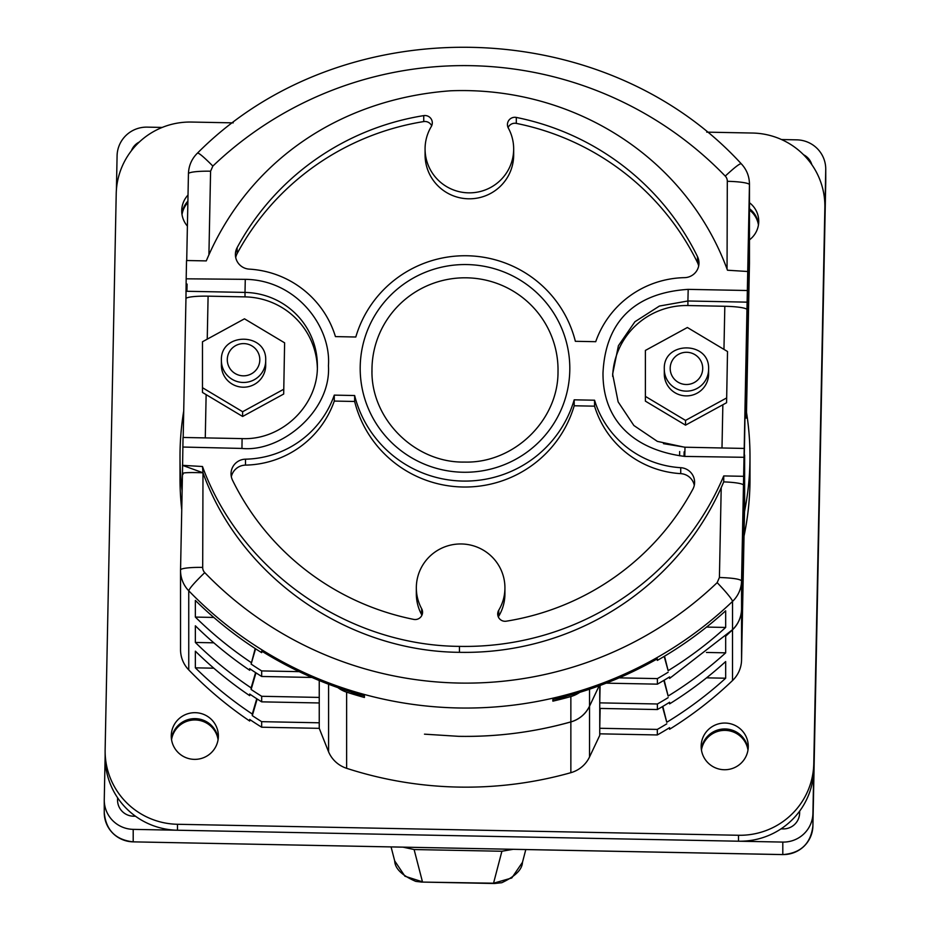 <?xml version="1.0" encoding="UTF-8"?>
<svg xmlns="http://www.w3.org/2000/svg" width="930" height="930" viewBox="0 0 930 930"><rect width="100%" height="100%" fill="white"/><g stroke="black" fill="none" stroke-linecap="round" stroke-linejoin="round"><path stroke-width="1.4" d="M748.534 259.133L746.383 367.292L746.383 418.047L744.86 418.023M669.263 727.876L669.6 729.248A383.927 380.451 0 0 0 732.538 680.528A29.527 29.26 0 0 0 741.559 659.998L744.628 505.827L744.628 455.072L741.559 609.278A29.527 29.26 180 0 1 732.503 629.808A383.927 380.451 180 0 1 725.667 636.178L725.563 636.178M706.451 652.453L725.667 652.837A383.927 380.451 180 0 1 668.135 696.047L664.183 680.202M255.587 672.588L251.123 687.886A383.927 380.451 180 0 1 195.358 642.456L213.807 642.816M746.383 418.047L749.452 263.841A29.527 29.26 0 0 0 749.464 263.26L749.464 212.493A29.527 29.26 180 0 1 749.452 213.075L748.801 259.133M599.187 685.805L589.527 706.207A29.527 29.26 180 0 1 570.857 721.936C534.099 732.212 496.608 737.013 458.409 736.316L424.487 734.165M669.275 677.098L669.6 678.412L732.538 629.68L732.538 601.408A383.927 380.451 180 0 1 458.409 707.974A383.927 380.451 180 0 1 188.744 590.771A29.527 29.26 180 0 1 180.536 570.543L180.536 649.64A29.527 29.26 0 0 0 188.778 669.926A383.927 380.451 0 0 0 249.682 721.029L249.682 719.448A383.927 380.451 0 0 0 261.667 727.213L319.246 728.341L328.592 751.859A29.527 29.26 0 0 0 346.623 768.308A383.927 380.451 0 0 0 458.409 787.082A383.927 380.451 0 0 0 570.857 772.691L570.857 721.936C579.378 719.32 585.598 714.077 589.527 706.161L599.164 685.817M745.883 367.187L741.559 609.185C741.28 617.194 738.281 624.03 732.538 629.68M749.464 212.261L746.383 367.199M684.05 456.339L684.143 451.817L684.027 456.339M579.774 692.338A29.527 29.26 180 0 1 570.857 696.547L570.857 721.889A383.927 380.451 180 0 1 458.409 736.327M743.523 485.286L741.78 581.785L743.523 485.286M749.243 198.532L747.464 296.74L749.243 198.532M261.69 651.093L261.667 652.662L261.667 651.07A383.927 380.451 0 0 0 364.421 695.873L364.421 697.465A383.927 380.451 180 0 1 346.623 692.164A29.527 29.26 180 0 1 337.927 687.642M350.947 691.943A59.067 58.532 0 0 0 364.421 697.465M570.857 696.547A383.927 380.451 180 0 1 552.862 701.15A59.067 58.532 0 0 0 566.626 696.128M552.862 701.15L552.862 699.569A383.927 380.451 0 0 0 657.324 658.824L657.324 660.405A383.927 380.451 0 0 0 725.667 610.801L725.667 627.448A383.927 380.451 180 0 1 668.135 670.669L664.532 656.196M664.183 656.406L668.135 670.669M668.135 672.25A383.927 380.451 180 0 1 657.394 678.609L619.124 677.854M669.6 678.412L669.6 676.9A383.927 380.451 0 0 1 657.394 684.154L657.394 678.609M256.761 698.732L252.297 714.054A383.927 380.451 180 0 1 195.358 667.833L195.358 651.174A383.927 380.451 0 0 0 249.682 695.652L249.682 694.059A383.927 380.451 0 0 0 261.679 701.848L319.246 702.964L319.246 722.796L261.667 721.668L261.667 727.213M261.667 721.668A383.927 380.451 180 0 1 252.297 715.635L257.157 698.988M252.297 714.054L252.297 715.635M319.246 702.964L319.246 697.419L261.679 696.291L261.679 701.848M261.679 696.291A383.927 380.451 180 0 1 251.123 689.479L255.971 672.843M251.123 687.886L251.123 689.479M299.181 671.646L261.667 670.914L261.679 676.47A383.927 380.451 0 0 1 249.682 668.682L249.682 670.263A383.927 380.451 0 0 1 195.358 625.797L195.358 642.456M261.667 670.914A383.927 380.451 180 0 1 251.123 664.09L255.587 648.791M255.192 648.547L251.123 664.09M251.123 662.509A383.927 380.451 180 0 1 195.358 617.078L213.807 617.439M261.667 652.662A383.927 380.451 0 0 1 195.358 600.42L195.358 617.078M570.857 772.691A29.527 29.26 0 0 0 589.527 756.974L599.745 735.398L599.745 685.596M249.682 721.029L250.077 719.704M599.78 733.828L599.745 735.398M747.488 343.914L749.243 249.298L747.488 343.914M742.21 615.346L743.523 536.04L741.942 615.346M725.667 652.837L725.667 636.178M663.846 680.4L668.135 696.047M668.135 697.64A383.927 380.451 180 0 1 657.394 703.987L599.745 702.859L600.094 685.468M669.263 702.487L669.6 703.871L669.6 702.278A383.927 380.451 0 0 1 657.394 709.544L657.394 703.987M669.6 703.871A383.927 380.451 0 0 0 725.667 661.556L725.667 678.214A383.927 380.451 180 0 1 666.764 722.273L662.811 706.393M662.462 706.602L666.764 722.273M666.764 723.854A383.927 380.451 180 0 1 657.324 729.411L599.745 728.271L600.141 708.416M669.6 729.248L669.6 727.667A383.927 380.451 0 0 1 657.324 734.956L657.324 729.411M657.394 709.544L599.745 708.416M657.324 734.956L599.745 733.828M706.544 677.842L725.667 678.214M195.358 667.833L213.807 668.193M249.682 695.652L250.077 694.326M319.246 680.539L319.246 697.419M249.682 670.263L250.077 668.937M706.544 627.076L725.667 627.448M749.452 212.982L749.452 184.733L746.964 309.678A22.146 2.976 -178.9 0 0 724.819 306.272L687.909 305.54A73.83 73.168 180 0 0 612.661 376.406M746.964 309.678L743.465 485.228A22.146 2.976 -178.9 0 0 723.738 481.891L723.738 475.928L743.465 476.311M663.462 443.656L684.992 447.214L744.047 448.434M743.465 485.228L741.559 580.925C740.245 579.111 732.863 577.96 719.413 577.484L717.158 582.645A361.782 358.503 180 0 1 458.85 683.05A361.782 358.503 180 0 1 204.751 572.624A7.382 7.312 180 0 1 202.694 567.405L202.984 472.777C240.568 577.193 347.378 651.43 459.455 652.325A280.558 278.024 0 0 0 721.215 487.657L723.738 481.891M188.755 669.902L188.744 590.771C189.697 588.062 195.021 582.006 204.751 572.624M723.738 475.928A280.558 278.024 180 0 1 459.455 646.373C347.309 645.594 240.707 570.985 202.484 466.511L202.984 472.777C173.166 471.789 185.814 474.719 182.454 474.254L180.548 569.939A22.146 2.976 1.1 0 1 202.694 567.405M182.454 474.254L183.036 437.46L242.091 438.611C282.104 440.436 318.444 405.073 317.374 365.56A73.83 73.168 0 0 0 245.008 292.415L245.276 279.337C296.298 279.93 331.301 326.465 328.441 365.734C331.371 411.211 280.976 452.433 241.951 448.446L182.815 447.039M317.339 367.792A73.83 73.168 180 0 0 245.008 296.879L208.099 296.159A22.146 2.976 -178.9 0 0 185.954 298.693L186.174 278.814L245.276 279.337M747.546 271.49L727.481 270.223C685.887 156.705 572.578 86.013 450.62 90.791C341.868 98.743 249.007 159.379 206.274 260.9L186.535 260.516L186.174 278.814M187.081 284.08L186.93 291.276M210.587 171.201A22.146 2.976 -178.9 0 0 188.441 173.736L188.441 173.736C188.732 165.633 191.754 158.728 197.532 153.043M208.913 254.89L210.587 171.213L212.854 166.075C203.496 156.659 198.369 152.392 197.462 153.252M741.257 163.901C740.315 163.006 734.979 167.075 725.249 176.096A7.382 7.312 180 0 1 727.307 181.315L727.051 269.096M746.964 302.145L687.909 300.983L688.188 289.37C641.758 292.322 605.837 315.282 603 372.825C602.582 420.511 633.818 449.934 684.782 456.421L684.992 447.284M202.484 466.511L182.454 465.337L202.984 472.777M245.497 459.176A14.764 14.636 0 0 0 232.512 480.194A258.412 256.076 0 0 0 413.699 619.392A7.382 7.312 0 0 0 421.662 608.731A44.303 43.896 180 0 1 461.501 543.969A44.303 43.896 180 0 1 498.736 610.243A7.382 7.312 0 0 0 506.257 621.194A258.412 256.076 0 0 0 692.862 489.192A14.764 14.636 0 0 0 680.725 467.685A95.976 95.116 180 0 1 594.561 400.214L574.194 399.819A113.704 112.67 180 0 1 462.756 481.066A113.704 112.67 180 0 1 354.644 395.529L334.277 395.122A95.976 95.116 180 0 1 245.497 459.176L245.497 465.116A95.976 95.116 0 0 0 334.277 401.074L354.644 401.469A113.704 112.67 0 0 0 462.756 487.006A113.704 112.67 0 0 0 574.194 405.771L594.561 406.166A95.976 95.116 0 0 0 680.725 473.637A14.764 14.636 180 0 1 694.292 485.274M595.723 341.705A95.976 95.116 180 0 1 684.503 277.651A14.764 14.636 0 0 0 697.5 256.634A258.412 256.076 0 0 0 516.301 117.436A7.382 7.312 0 0 0 508.338 128.084A44.303 43.896 180 0 1 469.371 192.859A44.303 43.896 180 0 1 431.264 126.585A7.382 7.312 0 0 0 423.743 115.622A258.412 256.076 0 0 0 237.138 247.624A14.764 14.636 0 0 0 249.275 269.13A95.976 95.116 180 0 1 335.439 336.602L355.806 337.009A113.704 112.67 180 0 1 467.244 255.762A113.704 112.67 180 0 1 575.356 341.298L595.723 341.694M687.909 305.54L687.909 300.983L659.417 306.051L634.923 321.733L618.415 345.716L612.626 374.139L618.136 401.876L633.865 425.498L657.359 441.378L684.945 447.284M185.954 298.693L183.187 437.46L185.954 298.693M231.338 476.776A14.764 14.636 180 0 1 245.497 465.116M498.341 616.95A7.382 7.312 180 0 1 498.736 616.195A44.303 43.896 0 0 0 504.92 593.805L504.92 587.865M416.326 587.865L416.326 593.805A44.303 43.896 0 0 0 421.662 614.683A7.382 7.312 180 0 1 421.906 615.195M334.277 395.122L334.277 401.074M354.644 401.469L354.644 395.517M574.194 399.819L574.194 405.771M594.561 406.166L594.561 400.214M508.094 127.584A7.382 7.312 180 0 1 516.301 123.388A258.412 256.076 180 0 1 697.5 262.586A14.764 14.636 180 0 1 698.663 266.003M235.709 257.505A14.764 14.636 180 0 1 237.138 253.576A258.412 256.076 180 0 1 423.743 121.574A7.382 7.312 180 0 1 431.66 125.817M425.08 148.963L425.08 154.915A44.303 43.896 0 0 0 468.499 198.799A44.303 43.896 0 0 0 513.674 154.915L513.674 148.963M371.988 372.012A93.023 92.186 180 0 1 371.977 371.349A93.023 92.186 180 0 1 371.977 369.989A93.023 92.186 180 0 1 371.988 368.175A93.023 92.186 180 0 1 465.233 277.803A93.023 92.186 180 0 1 558.023 368.629A93.023 92.186 180 0 1 558.023 369.989A93.023 92.186 180 0 1 558.012 371.802C558.291 420.441 513.848 463.489 464.616 462.071C414.989 463.117 370.698 419.012 371.977 369.989M319.246 728.341L319.246 722.796M311.899 677.447L261.679 676.47M657.394 684.154L606.197 683.155M807.054 158.507A16.24 16.101 180 0 1 810.414 162.692M117.61 797.801L117.552 800.73M187.872 202.542A23.552 23.343 -0 0 0 182.024 214.586M218.085 739.687A23.552 23.343 -0 0 0 171.55 739.687M747.976 750.057A23.552 23.343 -0 0 0 701.452 750.057M758.45 224.967A23.552 23.343 -0 0 0 749.464 210.064M744.023 536.122A284.987 282.406 -0 0 0 749.94 484.239A284.987 282.406 -0 0 0 749.987 478.659L749.987 456.456A284.987 282.406 180 0 1 749.94 462.024A284.987 282.406 180 0 1 744.523 511.535M182.117 490.784A284.987 282.406 180 0 1 180.013 456.456A284.987 282.406 180 0 1 180.06 450.876A284.987 282.406 180 0 1 183.71 411.072M746.499 412.35A284.987 282.406 180 0 1 749.987 456.456M180.013 456.456L180.013 478.659A284.987 282.406 -0 0 0 181.745 509.768M105.125 751.138L105.125 757.078A73.83 73.168 -0 0 0 177.491 830.234L738.513 841.208A73.83 73.168 -0 0 0 813.785 769.505L824.864 213.575A73.83 73.168 -0 0 0 824.875 212.133L824.875 206.181A73.83 73.168 180 0 1 824.864 207.623L813.785 763.553A73.83 73.168 180 0 1 738.513 835.268L177.491 824.282A73.83 73.168 180 0 1 105.125 751.138A73.83 73.168 180 0 1 105.137 749.685L116.215 193.754A73.83 73.168 180 0 1 191.487 122.051L233.232 122.865M181.92 213.9A23.552 23.343 180 0 1 187.895 201.124M171.457 739.001A23.552 23.343 180 0 1 218.178 739.001M701.348 749.371A23.552 23.343 180 0 1 748.08 749.371M749.464 208.68A23.552 23.343 180 0 1 758.543 224.269M824.875 206.181A73.83 73.168 180 0 0 752.51 133.037L706.719 132.141M188.011 195.044A23.552 23.343 -0 0 0 187.395 226.106M218.364 736.479A23.552 23.343 -0 0 0 195.056 712.682A23.552 23.343 -0 0 0 171.26 736.025A23.552 23.343 -0 0 0 194.591 759.368A23.552 23.343 -0 0 0 218.364 736.479M748.266 746.848A23.552 23.343 -0 0 0 724.947 723.052A23.552 23.343 -0 0 0 701.162 746.395A23.552 23.343 -0 0 0 724.482 769.738A23.552 23.343 -0 0 0 748.266 746.848M749.464 239.859A23.552 23.343 -0 0 0 749.464 202.728M513.081 849.323L501.898 851.252L493.539 883.209L494.504 883.5L421.511 882.07L493.551 883.209L511.756 877.99L522.474 862.308C522.137 869.596 515.243 876.397 501.793 882.71L494.504 883.5M391.077 846.928L394.692 860.889L404.945 876.223L422.464 881.826L414.106 849.543L403.016 847.16M501.898 851.252L414.106 849.543M781.537 139.547L796.801 139.849A29.527 29.26 180 0 1 825.735 169.69L812.913 813.401A29.527 29.26 180 0 1 782.804 842.08L133.199 829.362A29.527 29.26 180 0 1 104.265 799.533L105.125 756.357M162.215 127.433L147.196 127.131A29.527 29.26 180 0 0 117.087 155.81L116.413 189.615M139.349 141.999A16.24 16.101 -0 0 0 131.421 150.707M135.501 816.238L133.467 816.203A16.24 16.101 -0 0 1 117.552 799.788L117.587 797.766M799.661 811.111L799.626 813.134A16.24 16.101 -0 0 1 783.06 828.909L781.026 828.874M811.809 164.622A16.24 16.101 -0 0 0 803.567 154.752M283.685 394.029L284.615 342.833L283.685 394.029L242.625 416.466L202.484 392.448L202.484 341.752L244.474 318.816L284.615 342.833M283.685 389.286L242.625 411.723L242.625 416.466M242.625 411.723L202.484 387.705M221.398 365.257A22.146 21.948 -0 0 0 243.544 387.206A22.146 21.948 -0 0 0 265.701 365.257L265.701 360.503A22.146 21.948 180 0 1 243.428 382.463A22.146 21.948 180 0 1 221.398 360.503L221.398 365.257M265.701 360.747A22.146 21.948 180 0 0 265.701 360.503C267.061 332.126 220.026 332.126 221.398 360.503A22.146 21.948 180 0 1 221.398 360.27M726.586 402.713L727.516 351.517L726.586 402.713L685.526 425.15L645.385 401.132L645.385 350.436L687.375 327.5L727.516 351.517M726.586 397.97L685.526 420.406L685.526 425.15M685.526 420.406L645.385 396.378M664.299 373.941A22.146 21.948 -0 0 0 686.456 395.889A22.146 21.948 -0 0 0 708.602 373.941L708.602 369.187A22.146 21.948 180 0 1 686.34 391.135A22.146 21.948 180 0 1 664.299 369.187L664.299 373.941M708.602 369.419A22.146 21.948 180 0 0 708.602 369.187C709.974 340.81 662.939 340.81 664.299 369.187A22.146 21.948 180 0 1 664.299 368.954M346.623 692.164L346.623 768.308M589.527 706.207L589.527 756.974M749.452 263.841L749.452 213.075M741.559 609.278L741.559 660.021M732.526 680.528L732.515 629.784M717.158 582.645A22.146 2.069 -133.7 0 1 732.538 601.408A29.527 29.26 180 0 0 741.559 580.925L741.559 609.185M180.548 569.951A22.146 2.976 1.1 0 1 180.548 569.939L182.454 474.288M180.536 570.543A29.527 29.26 180 0 1 180.548 569.939L180.536 570.532M186.709 260.516L188.441 173.747L186.709 260.516M212.854 166.075A361.782 358.503 180 0 1 725.249 176.096M749.464 212.4L749.464 184.14A29.527 29.26 180 0 1 749.452 184.733A22.146 2.976 -178.9 0 0 727.307 181.315M684.782 456.421L743.849 457.293M688.188 289.37L747.174 290.509M360.212 366.362A104.811 103.858 -0 0 0 360.201 369.942A104.811 103.858 -0 0 0 464.744 472.266A104.811 103.858 -0 0 0 569.788 370.466A104.811 103.858 -0 0 0 569.799 366.873A104.811 103.858 -0 0 0 465.256 264.55A104.811 103.858 -0 0 0 360.212 366.362M721.994 447.911L722.854 404.759M723.959 349.389L724.819 306.272M719.413 577.484L721.215 487.657M459.455 646.373L459.455 652.325M241.951 448.446L242.091 438.716M208.099 296.159L207.239 339.148M206.135 394.634L205.274 437.891M245.008 296.879L245.008 292.415L185.954 291.264M317.363 367.013A73.83 73.168 0 0 0 317.374 365.56M680.725 473.637L680.725 467.685M498.736 610.243L498.736 616.195M421.662 614.683L421.662 608.731M697.5 256.634L697.5 262.586M516.301 123.388L516.301 117.436M423.743 115.622L423.743 121.574M237.138 247.624L237.138 253.576M328.592 751.859L328.592 684.236M589.527 689.2L589.527 706.161M679.598 455.805L679.679 451.55M824.864 213.575L824.864 207.623M813.785 763.553L813.785 769.505M738.513 841.208L738.513 835.268M177.491 824.282L177.491 830.234M133.199 829.362L133.199 841.859C115.564 839.883 105.915 830.118 104.253 812.599A29.527 29.26 -0 0 0 133.199 841.859L782.804 854.565L782.804 842.08M782.804 854.565L782.804 854.565A29.527 29.26 0 0 0 812.913 825.887L825.735 169.69M133.199 841.859L782.804 854.6C800.777 853.205 810.809 843.638 812.913 825.887L825.735 182.175A29.527 29.26 -0 0 0 825.747 181.594L825.735 182.175M812.913 813.401L812.913 825.887M117.552 799.788L117.552 800.428M259.807 359.712A16.263 16.112 180 0 1 243.544 375.836A16.263 16.112 180 0 1 227.292 359.712A16.263 16.112 -0 0 1 227.292 359.55A16.263 16.112 180 0 1 243.625 343.6A16.263 16.112 180 0 1 259.807 359.712M702.708 368.396A16.263 16.112 180 0 1 686.456 384.509A16.263 16.112 180 0 1 670.193 368.396A16.263 16.112 -0 0 1 670.193 368.233A16.263 16.112 180 0 1 686.538 352.284A16.263 16.112 180 0 1 702.708 368.396M197.544 153.043C341.856 7.777 602.756 12.892 741.187 163.692C746.592 169.434 749.348 176.247 749.464 184.14M558.012 371.814L558.023 369.989M421.511 882.07L415.745 881.373C401.993 875.456 394.971 868.608 394.68 860.831M525.799 849.567L522.462 862.354M104.253 812.599L104.253 800.102M825.747 181.594L825.747 169.109"/></g></svg>
